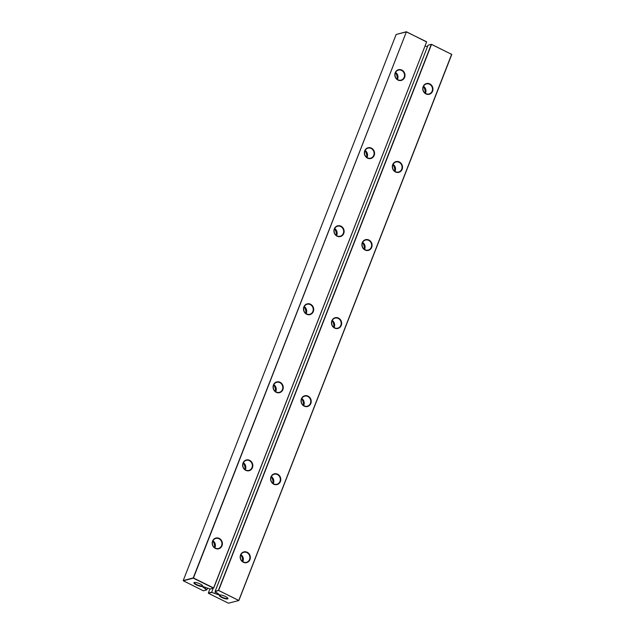 <?xml version="1.0" encoding="UTF-8"?>
<svg xmlns="http://www.w3.org/2000/svg" width="635" height="635" viewBox="0 0 635 635"><rect width="100%" height="100%" fill="white"/><g stroke="black" fill="none" stroke-linecap="round" stroke-linejoin="round"><path stroke-width="0.95" d="M213.106 588.24L211.717 592.407L208.407 593.28L228.425 603.194L238.863 600.519L451.779 54.427L431.538 44.355L428.077 45.156L431.538 44.355L218.623 590.447L215.162 591.248L428.077 45.156M238.863 600.519L218.408 590.391L431.324 44.299L451.779 54.427M211.717 592.407L216.638 594.074A1.818 0.46 21.3 0 0 219.043 594.543A1.818 0.46 21.3 0 0 218.067 593.693L215.186 591.495L218.623 590.447L238.784 600.432L451.691 54.205M272.955 483.441A8.231 7.517 75.2 0 0 271.216 476.861M303.387 405.384A8.231 7.517 75.2 0 0 301.649 398.804M333.82 327.327A8.231 7.517 75.2 0 0 332.081 320.746M425.125 93.154A8.231 7.517 75.2 0 0 423.386 86.574M394.684 171.212A8.231 7.517 75.2 0 0 392.954 164.632M364.252 249.269A8.231 7.517 75.2 0 0 362.522 242.689M242.522 561.499A8.231 7.517 75.2 0 0 240.784 554.919M219.631 595.011A4.675 1.191 21.3 0 1 224.187 595.932A4.675 1.191 21.3 0 1 227.925 598.329A4.675 1.191 21.3 0 1 223.171 598.083A4.675 1.191 21.3 0 1 219.512 595.051A4.675 1.191 21.3 0 1 219.631 595.011M425.013 46.069L427.474 46.696M341.265 325.422A5.54 5.064 75.2 0 0 335.891 317.595A5.54 5.064 75.2 0 0 332.518 326.247A5.54 5.064 75.2 0 0 341.265 325.422M402.138 169.299A5.54 5.064 75.2 0 0 396.756 161.48A5.54 5.064 75.2 0 0 393.382 170.132A5.54 5.064 75.2 0 0 402.138 169.299M371.705 247.356A5.54 5.064 75.2 0 0 366.324 239.538A5.54 5.064 75.2 0 0 362.95 248.19A5.54 5.064 75.2 0 0 371.705 247.356M310.832 403.479A5.54 5.064 75.2 0 0 305.459 395.653A5.54 5.064 75.2 0 0 302.085 404.304A5.54 5.064 75.2 0 0 310.832 403.479M432.57 91.242A5.54 5.064 75.2 0 0 427.188 83.423A5.54 5.064 75.2 0 0 423.815 92.075A5.54 5.064 75.2 0 0 432.57 91.242M249.968 559.594A5.54 5.064 75.2 0 0 244.594 551.767A5.54 5.064 75.2 0 0 241.221 560.419A5.54 5.064 75.2 0 0 249.968 559.594M280.4 481.536A5.54 5.064 75.2 0 0 275.026 473.71A5.54 5.064 75.2 0 0 271.653 482.362A5.54 5.064 75.2 0 0 280.4 481.536M211.566 592.193L208.32 593.05L209.923 588.947M215.479 591.828L214.932 593.225M227.782 598.106A4.334 1.095 21.3 0 1 227.759 598.241A4.334 1.095 21.3 0 1 223.329 597.694A4.334 1.095 21.3 0 1 219.694 595.098A4.334 1.095 21.3 0 1 219.773 594.987M340.836 325.31A5.199 4.747 75.2 0 0 339.987 319.849A5.199 4.747 75.2 0 0 335.097 318.095A5.199 4.747 75.2 0 0 331.835 324.334A5.199 4.747 75.2 0 0 337.749 328.144A5.199 4.747 75.2 0 0 340.836 325.31M401.701 169.196A5.199 4.747 75.2 0 0 400.852 163.735A5.199 4.747 75.2 0 0 395.962 161.981A5.199 4.747 75.2 0 0 392.7 168.219A5.199 4.747 75.2 0 0 398.613 172.029A5.199 4.747 75.2 0 0 401.701 169.196M371.269 247.253A5.199 4.747 75.2 0 0 370.419 241.792A5.199 4.747 75.2 0 0 365.53 240.038A5.199 4.747 75.2 0 0 362.267 246.277A5.199 4.747 75.2 0 0 368.181 250.087A5.199 4.747 75.2 0 0 371.269 247.253M310.404 403.368A5.199 4.747 75.2 0 0 309.547 397.907A5.199 4.747 75.2 0 0 304.665 396.153A5.199 4.747 75.2 0 0 301.403 402.392A5.199 4.747 75.2 0 0 307.316 406.202A5.199 4.747 75.2 0 0 310.404 403.368M432.141 91.138A5.199 4.747 75.2 0 0 431.284 85.677A5.199 4.747 75.2 0 0 426.395 83.923A5.199 4.747 75.2 0 0 423.132 90.162A5.199 4.747 75.2 0 0 429.046 93.972A5.199 4.747 75.2 0 0 432.141 91.138M249.539 559.483A5.199 4.747 75.2 0 0 248.682 554.022A5.199 4.747 75.2 0 0 243.8 552.267A5.199 4.747 75.2 0 0 240.53 558.506A5.199 4.747 75.2 0 0 246.451 562.316A5.199 4.747 75.2 0 0 249.539 559.483M279.971 481.425A5.199 4.747 75.2 0 0 279.114 475.964A5.199 4.747 75.2 0 0 274.233 474.21A5.199 4.747 75.2 0 0 270.962 480.449A5.199 4.747 75.2 0 0 276.884 484.259A5.199 4.747 75.2 0 0 279.971 481.425M273.217 483.624A5.199 4.747 75.2 0 0 273.431 483.148A5.199 4.747 75.2 0 0 271.351 476.575M303.649 405.567A5.199 4.747 75.2 0 0 303.863 405.09A5.199 4.747 75.2 0 0 301.784 398.518M334.081 327.509A5.199 4.747 75.2 0 0 334.296 327.033A5.199 4.747 75.2 0 0 332.224 320.461M425.379 93.337A5.199 4.747 75.2 0 0 425.593 92.861A5.199 4.747 75.2 0 0 423.521 86.289M394.946 171.394A5.199 4.747 75.2 0 0 395.16 170.918A5.199 4.747 75.2 0 0 393.089 164.346M364.514 249.452A5.199 4.747 75.2 0 0 364.728 248.976A5.199 4.747 75.2 0 0 362.656 242.403M242.784 561.681A5.199 4.747 75.2 0 0 242.991 561.205A5.199 4.747 75.2 0 0 240.919 554.633M206.716 589.931L203.835 587.732A1.818 0.46 21.3 0 1 202.851 586.883A1.818 0.46 21.3 0 1 205.264 587.351L210.177 589.018L213.487 588.145L193.326 578.152L183.309 580.795L203.406 590.804L206.851 589.867L207.454 588.32M205.534 588.574L205.891 587.661M194.318 582.478A4.675 1.191 21.3 0 1 198.874 583.398A4.675 1.191 21.3 0 1 202.613 585.795A4.675 1.191 21.3 0 1 197.858 585.549A4.675 1.191 21.3 0 1 194.199 582.509A4.675 1.191 21.3 0 1 194.318 582.478M213.701 588.058L426.609 41.966L406.36 31.75L396.137 34.48L406.368 31.885L193.238 577.929L183.221 580.573L396.137 34.48M214.559 547.648A8.231 7.517 75.2 0 0 212.82 541.068M244.991 469.59A8.231 7.517 75.2 0 0 243.253 463.01M275.423 391.533A8.231 7.517 75.2 0 0 273.693 384.953M366.728 157.361A8.231 7.517 75.2 0 0 364.99 150.781M336.288 235.418A8.231 7.517 75.2 0 0 334.558 228.838M305.856 313.476A8.231 7.517 75.2 0 0 304.125 306.895M397.161 79.304A8.231 7.517 75.2 0 0 395.422 72.723M426.609 41.966L213.622 587.97L193.461 577.977L406.368 31.885L426.522 41.735M202.47 585.565A4.334 1.095 21.3 0 1 202.446 585.7A4.334 1.095 21.3 0 1 198.017 585.153A4.334 1.095 21.3 0 1 194.381 582.557A4.334 1.095 21.3 0 1 194.453 582.446M343.741 233.513A5.54 5.064 75.2 0 0 338.36 225.687A5.54 5.064 75.2 0 0 334.986 234.339A5.54 5.064 75.2 0 0 343.741 233.513M313.309 311.571A5.54 5.064 75.2 0 0 307.927 303.744A5.54 5.064 75.2 0 0 304.554 312.396A5.54 5.064 75.2 0 0 313.309 311.571M374.174 155.456A5.54 5.064 75.2 0 0 368.792 147.63A5.54 5.064 75.2 0 0 365.419 156.281A5.54 5.064 75.2 0 0 374.174 155.456M222.004 545.743A5.54 5.064 75.2 0 0 216.63 537.916A5.54 5.064 75.2 0 0 213.257 546.568A5.54 5.064 75.2 0 0 222.004 545.743M252.436 467.685A5.54 5.064 75.2 0 0 247.063 459.859A5.54 5.064 75.2 0 0 243.689 468.511A5.54 5.064 75.2 0 0 252.436 467.685M282.877 389.628A5.54 5.064 75.2 0 0 277.495 381.802A5.54 5.064 75.2 0 0 274.122 390.454A5.54 5.064 75.2 0 0 282.877 389.628M404.606 77.391A5.54 5.064 75.2 0 0 399.232 69.572A5.54 5.064 75.2 0 0 395.859 78.224A5.54 5.064 75.2 0 0 404.606 77.391M214.82 547.83A5.199 4.747 75.2 0 0 215.035 547.354A5.199 4.747 75.2 0 0 212.955 540.782M245.253 469.773A5.199 4.747 75.2 0 0 245.467 469.297A5.199 4.747 75.2 0 0 243.395 462.724M275.685 391.716A5.199 4.747 75.2 0 0 275.9 391.239A5.199 4.747 75.2 0 0 273.828 384.667M366.982 157.543A5.199 4.747 75.2 0 0 367.197 157.067A5.199 4.747 75.2 0 0 365.125 150.495M336.55 235.601A5.199 4.747 75.2 0 0 336.764 235.125A5.199 4.747 75.2 0 0 334.693 228.552M306.118 313.658A5.199 4.747 75.2 0 0 306.332 313.182A5.199 4.747 75.2 0 0 304.26 306.61M397.423 79.486A5.199 4.747 75.2 0 0 397.629 79.01A5.199 4.747 75.2 0 0 395.557 72.438M343.313 233.402A5.199 4.747 75.2 0 0 342.455 227.941A5.199 4.747 75.2 0 0 337.566 226.187A5.199 4.747 75.2 0 0 334.304 232.426A5.199 4.747 75.2 0 0 340.217 236.236A5.199 4.747 75.2 0 0 343.313 233.402M312.872 311.46A5.199 4.747 75.2 0 0 312.023 305.999A5.199 4.747 75.2 0 0 307.134 304.244A5.199 4.747 75.2 0 0 303.871 310.483A5.199 4.747 75.2 0 0 309.785 314.293A5.199 4.747 75.2 0 0 312.872 311.46M373.745 155.345A5.199 4.747 75.2 0 0 372.888 149.884A5.199 4.747 75.2 0 0 367.998 148.13A5.199 4.747 75.2 0 0 364.736 154.368A5.199 4.747 75.2 0 0 370.649 158.178A5.199 4.747 75.2 0 0 373.745 155.345M221.575 545.632A5.199 4.747 75.2 0 0 220.718 540.171A5.199 4.747 75.2 0 0 215.837 538.417A5.199 4.747 75.2 0 0 212.566 544.655A5.199 4.747 75.2 0 0 218.488 548.473A5.199 4.747 75.2 0 0 221.575 545.632M252.008 467.574A5.199 4.747 75.2 0 0 251.15 462.113A5.199 4.747 75.2 0 0 246.269 460.359A5.199 4.747 75.2 0 0 243.007 466.598A5.199 4.747 75.2 0 0 248.92 470.408A5.199 4.747 75.2 0 0 252.008 467.574M282.44 389.517A5.199 4.747 75.2 0 0 281.591 384.056A5.199 4.747 75.2 0 0 276.701 382.302A5.199 4.747 75.2 0 0 273.439 388.541A5.199 4.747 75.2 0 0 279.352 392.351A5.199 4.747 75.2 0 0 282.44 389.517M404.177 77.287A5.199 4.747 75.2 0 0 403.32 71.826A5.199 4.747 75.2 0 0 398.439 70.072A5.199 4.747 75.2 0 0 395.168 76.311A5.199 4.747 75.2 0 0 401.09 80.121A5.199 4.747 75.2 0 0 404.177 77.287M216.638 594.074L216.987 593.161M203.835 587.732L204.145 586.915"/></g></svg>
